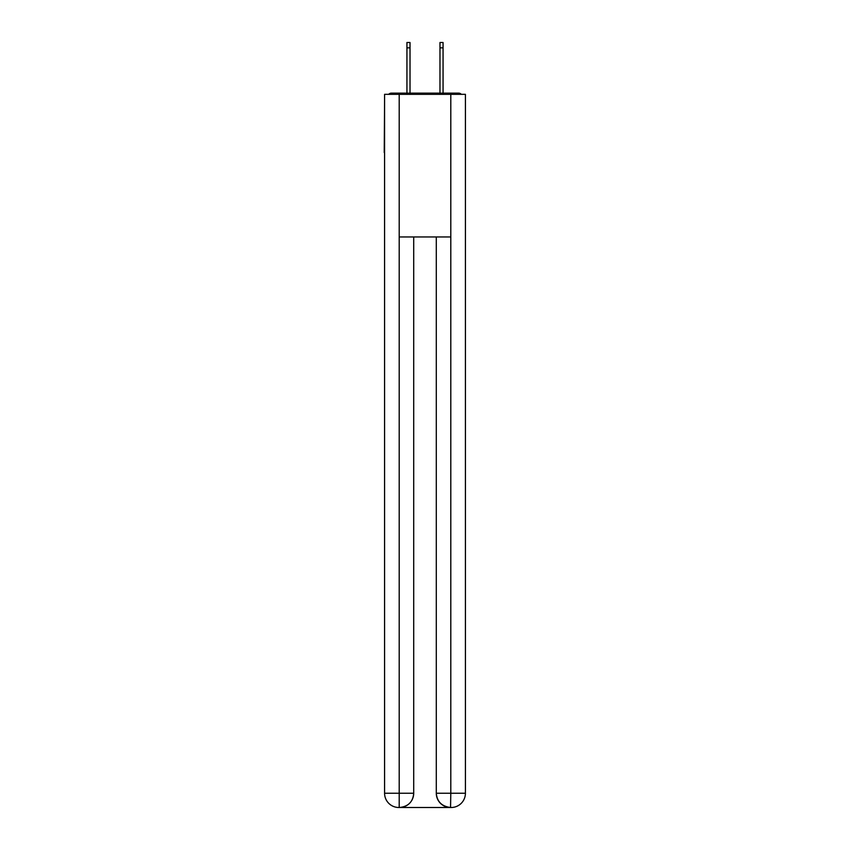 <?xml version="1.0" encoding="UTF-8"?>
<svg xmlns="http://www.w3.org/2000/svg" width="850" height="850" viewBox="0 0 850 850"><rect width="100%" height="100%" fill="white"/><g stroke="black" fill="none" stroke-linecap="round" stroke-linejoin="round"><path stroke-width="1.27" d="M465.418 100.502L465.418 202.491M384.582 152.564L384.582 202.491M384.232 152.564L384.582 100.502M461.295 94.329A3.57 3.57 0 0 0 458.639 93.139L391.361 93.139A3.57 3.57 0 0 0 388.705 94.329M458.639 93.139L443.541 93.139M406.459 93.139L391.361 93.139M398.852 807.5A14.259 14.259 0 0 1 384.582 793.241L413.706 793.241L413.706 236.959L413.706 793.241A14.259 14.259 0 0 1 399.447 807.5L398.852 807.5A14.259 14.259 0 0 1 384.582 793.241L384.582 94.329L399.203 94.329L399.203 236.959L450.797 236.959L450.797 94.329L399.203 94.329M450.797 94.329L465.418 94.329L465.418 793.241A14.259 14.259 0 0 1 451.148 807.5L450.893 807.5M436.294 793.241L450.797 793.241L450.553 807.5A14.259 14.259 0 0 1 436.294 793.241L436.294 236.959L436.294 793.241C437.017 801.646 441.777 806.395 450.553 807.5L399.447 807.5C408.266 806.576 413.015 801.826 413.706 793.241M399.203 236.959L399.203 807.5M410.019 47.844L406.938 47.844L406.938 42.5L410.019 42.5L410.019 93.139M406.938 47.844L406.938 93.139M443.062 42.5L443.062 47.844L439.981 47.844L439.981 42.5L443.062 42.5M439.981 93.139L439.981 47.844M443.062 93.139L443.062 47.844M450.797 236.959L450.797 793.241L465.418 793.241"/></g></svg>
